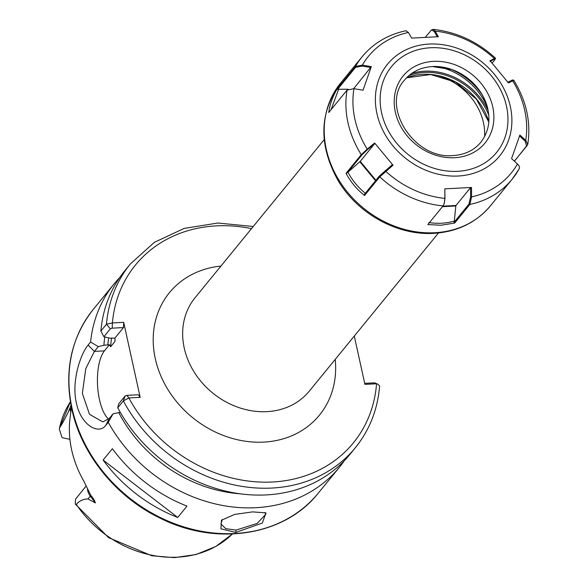 <?xml version="1.0" encoding="UTF-8"?>
<svg xmlns="http://www.w3.org/2000/svg" width="587" height="587" viewBox="0 0 587 587"><rect width="100%" height="100%" fill="white"/><g stroke="black" fill="none" stroke-linecap="round" stroke-linejoin="round"><path stroke-width="0.88" d="M235.739 532.431L220.939 528.814L221.431 520.265L234.617 514.432L252.52 511.886L265.933 512.862L262.36 523.024L235.739 532.431L236.069 530.112L257.179 523.406L265.955 514.043L264.671 512.48M222.356 519.51L220.917 523.949L225.709 528.645L236.069 530.112M71.387 407.129L69.978 418.663A107.039 90.765 39.2 0 0 71.673 449.987A107.039 90.765 39.2 0 0 83.633 480.768L90.78 495.318C93.135 498.025 94.668 500.557 95.395 502.912L90.281 496.132L87.962 498.965L95.395 502.912M86.23 485.904L75.833 498.759A13.281 11.263 39.2 0 0 75.532 499.273L75.268 504.02L76.325 504.468C79.318 500.858 83.2 499.023 87.962 498.965M177.722 517.455L186.996 506.097A145.253 123.167 -140.8 0 1 112.388 448.71L103.114 460.069A145.253 123.167 -140.8 0 0 177.722 517.455L103.114 460.069M344.305 460.751A145.253 123.167 -140.8 0 1 339.33 467.355A145.253 123.167 -140.8 0 1 108.265 422.332L105.755 425.406C98.33 435.224 80.749 424.768 76.391 402.998C71.276 381.565 80.456 354.071 88.094 345.09L90.603 342.023A145.253 123.167 -140.8 0 1 114.34 283.587A145.253 123.167 -140.8 0 1 119.814 277.394M71.012 405.228L68.657 411.171C65.377 418.025 62.332 423.631 59.514 428.004L59.243 428.781L61.899 437.242A13.281 11.263 39.2 0 0 62.413 437.711L69.926 439.392M90.603 342.023L98.278 346.646L94.397 351.408L85.761 368.717L82.349 393.415L89.503 414.305L102.762 421.884L109.16 418.582L113.049 413.828L120.284 412.338M108.617 419.199A36.886 14.293 87 0 1 97.603 386.004A36.886 14.293 87 0 1 104.449 350.872L109.461 344.738L103.899 345.244L98.278 346.646M103.899 345.244A133.249 112.99 -140.8 0 1 104.802 336.945M109.696 338.141L114.905 338.075L123.483 327.575L112.183 328.17L110.334 328.823L103.892 336.718L109.696 338.141M103.892 336.718L100.876 331.068A145.253 123.167 -140.8 0 1 124.789 270.798L130.387 263.937L154.322 242.35L184.179 228.409L217.902 223.023L253.246 226.509M140.183 397.362L128.883 397.957L123.343 400.914L117.745 407.767L118.662 403.9L125.104 396.005L126.953 395.352L138.253 394.75L140.183 397.362L123.688 322.344L123.483 327.575M125.104 396.005L123.343 400.914A145.253 123.167 -140.8 0 0 355.377 447.705L349.779 454.565A145.253 123.167 -140.8 0 1 117.745 407.767M114.905 338.075L115.067 340.871M109.461 344.738L110.657 346.748L114.913 341.539A126.807 107.524 -140.8 0 1 115.045 339.572M100.876 331.068L106.482 324.215L112.388 322.945L123.688 322.344M113.049 413.828L108.265 422.332M239.687 493.77A133.249 112.99 -140.8 0 1 118.669 412.419M355.377 447.705C369.583 430.095 377.668 409.521 379.62 385.982L377.727 384.103L376.568 383.759L364.916 384.368L354.291 336.05M364.688 383.348L374.447 382.834L376.568 383.759A140.638 119.256 39.2 0 1 273.19 481.956A140.638 119.256 39.2 0 1 128.883 397.957L126.953 395.352M251.515 228.629A140.638 119.256 39.2 0 0 112.388 322.945L112.183 328.17M442.877 206.162L456.004 205.465L470.539 187.671L471.515 187.451L471.588 196.909L469.871 204.437L454.661 223.06L440.932 225.254L427.857 224.55L443.09 205.905L444.139 203.806L444.887 198.384L444.807 188.838L444.975 198.274L444.227 203.513M518.945 169.247A96.833 82.114 -140.8 0 1 512.121 179.262L518.945 169.247C520.009 167.772 519.517 166.018 517.463 163.993L511.571 158.607L519.884 135.032L525.725 140.381L527.757 144.439L514.439 161.234M471.515 187.451L444.807 188.838M527.757 144.439C531.125 122.448 526.495 101.103 513.867 80.419L508.423 82.899L490.042 60.696L495.465 58.128L495.12 59.338L494.005 59.368L489.998 61.452M437.396 36.944L434.241 31.471L431.489 29.937L433.103 29.35L435.143 31.118L438.379 36.717L411.67 38.104L408.413 32.461L405.888 30.722M371.336 66.61L363.023 90.185L353.946 88.688L347.071 90.09L328.749 112.528C329.769 104.611 332.58 96.73 337.18 88.872L355.48 66.456L362.34 65.128L371.336 66.61L353.675 88.644M353.946 88.688A92.225 78.203 39.2 0 0 367.235 149.113L374.638 143.008L374.594 143.771L367.565 149.553L367.235 149.113L361.269 154.66A96.833 82.114 -140.8 0 1 347.071 90.09M393.019 165.218L379.76 176.878L364.549 195.5L364.483 194.29L379.437 175.983L392.299 164.712L393.019 165.218L374.638 143.008M364.549 195.5C356.889 189.418 350.718 182.021 346.037 173.312L361.269 154.66L362.194 154.63L347.482 172.644L346.037 173.312M431.489 29.937L425.421 37.106M507.704 82.393L511.791 80.265L512.935 79.913L513.808 80.368M492.207 63.073L495.12 59.338M434.241 31.471L435.143 31.118A92.225 78.203 39.2 0 1 494.269 58.502L494.005 59.368M348.135 89.253L338.662 89.231L331.009 109.762M370.925 67.527L362.142 66.074L355.561 67.366L337.51 89.466L337.18 88.872M337.51 89.466L338.662 89.231M428.818 222.517C437.117 223.882 445.606 223.442 454.287 221.182L455.842 205.978L442.444 206.683M456.004 205.465L455.842 205.978M454.287 221.182L453.993 222.436L468.947 204.129L470.613 196.916L470.539 187.671M444.975 198.274L444.887 198.384A92.225 78.203 39.2 0 1 385.674 171.257L385.123 170.612M454.661 223.06L453.993 222.436M347.482 172.644L360.235 161.359L374.594 143.771M347.944 172.204C352.376 180.495 358.217 187.539 365.481 193.35M367.565 149.553L362.194 154.63M514.373 161.168L526.627 146.156L525.182 141.166L519.473 135.942M484.605 136.69A56.917 48.266 39.2 0 0 483.468 122.661A56.917 48.266 39.2 0 0 437.227 75.488M335.214 359.413A96.833 82.114 -140.8 0 1 258.647 442.224A96.833 82.114 -140.8 0 1 155.284 358.628A96.833 82.114 -140.8 0 1 220.932 266.072M324.207 139.625L195.023 297.792A73.779 62.56 39.2 0 0 184.237 348.04A73.779 62.56 39.2 0 0 238.638 407.503A73.779 62.56 39.2 0 0 309.298 391.133L438.489 232.973M72.054 408.295A145.253 123.167 39.2 0 0 179.152 525.365A145.253 123.167 39.2 0 0 318.271 493.139C284.57 535.975 216.368 546.556 160.28 518.233C116.101 497.108 81.373 454.323 71.797 409.066C64.02 370.83 71.174 337.598 93.282 309.371A145.253 123.167 39.2 0 0 72.054 408.295M76.325 504.468A104.992 89.026 39.2 0 0 232.349 534.009L215.737 546.512L196.051 554.524L174.361 557.65L151.791 555.757L108.624 537.67L75.268 504.02M59.243 428.781L70.396 401.728A104.992 89.026 39.2 0 0 59.514 428.004M107.869 345.031A129.111 109.483 -140.8 0 1 108.69 337.899M111.545 338.046A126.807 107.524 39.2 0 0 110.657 346.748M110.334 328.823L106.482 324.215A145.253 123.167 -140.8 0 1 130.387 263.937M88.094 345.09L94.397 351.408L104.449 350.872M105.755 425.406L109.16 418.582M70.601 412.221A13.281 11.263 -140.8 0 1 70.976 408.332L68.657 411.171M71.137 408.097A6.919 3.441 -164 0 1 70.976 408.332L71.357 406.989M90.78 495.318A6.919 1.013 143 0 1 90.281 496.132A13.281 11.263 -140.8 0 1 87.478 488.707M487.958 109.395A49.719 42.154 39.2 0 0 481.582 93.715A49.719 42.154 39.2 0 0 452.056 69.596A49.719 42.154 39.2 0 0 432.237 66.536M433.455 61.356A52.911 44.869 -140.8 0 1 492.757 106.973A52.911 44.869 -140.8 0 1 454.639 157.712A52.911 44.869 -140.8 0 1 395.337 112.102A52.911 44.869 -140.8 0 1 433.455 61.356M406.6 77.763A59.947 50.827 -140.8 0 1 488.854 121.795M488.824 115.309A59.947 50.827 39.2 0 0 408.926 75.569M411.692 73.419A60.865 51.612 -140.8 0 1 488.208 110.708M429.126 44.062A72.458 61.444 -140.8 0 1 510.338 106.533A72.458 61.444 -140.8 0 1 458.139 176.019A72.458 61.444 -140.8 0 1 376.927 113.555A72.458 61.444 -140.8 0 1 429.126 44.062M457.625 171.316A67.85 57.533 39.2 0 0 506.508 106.247A67.85 57.533 39.2 0 0 430.462 47.76A67.85 57.533 39.2 0 0 381.587 112.829A67.85 57.533 39.2 0 0 457.625 171.316M434.828 232.731A96.833 82.114 39.2 0 0 490.438 205.817C476.204 222.649 457.324 231.821 433.808 233.34C397.524 235.695 357.857 213.807 338.281 180.877C318.381 145.238 319.101 112.711 340.445 83.303A96.833 82.114 39.2 0 0 339.616 181.258A96.833 82.114 39.2 0 0 434.828 232.731M490.438 205.817L512.121 179.262A96.833 82.114 -140.8 0 1 469.871 204.437L468.947 204.129M470.613 196.916L471.588 196.909A92.225 78.203 39.2 0 0 517.463 163.993M525.182 141.166L525.725 140.381A92.225 78.203 39.2 0 0 512.605 80.72L511.791 80.265M408.413 32.461A92.225 78.203 39.2 0 0 362.34 65.128L362.142 66.074M443.09 205.905A96.833 82.114 -140.8 0 1 379.76 176.878L379.437 175.983M355.561 67.366L355.48 66.456A96.833 82.114 -140.8 0 1 362.128 56.748L340.445 83.303M487.562 107.788A60.101 50.959 39.2 0 0 437.066 66.544M450.016 68.906A60.901 51.641 -140.8 0 1 482.668 95.571M375.555 180.737L359.824 161.755M360.235 161.359L375.922 180.282M527.243 145.561L526.627 146.156M318.271 493.139L339.33 467.355M93.282 309.371L114.34 283.587M374.499 382.841L377.727 384.103M452.056 69.596L432.406 66.558C420.725 67.344 411.487 71.797 404.685 79.913C380.097 105.719 414.055 159.869 453.208 155.548C464.889 154.763 474.127 150.309 480.929 142.186C491.378 128.047 491.598 111.89 481.582 93.715M406.549 77.814L430.645 74.542L455.607 82.136L476.402 99.115L488.839 122.059M362.128 56.748C373.369 43.255 387.956 34.582 405.888 30.729M495.465 58.128C477.282 41.523 456.495 31.933 433.103 29.35M444.139 203.806L444.315 203.256"/></g></svg>
